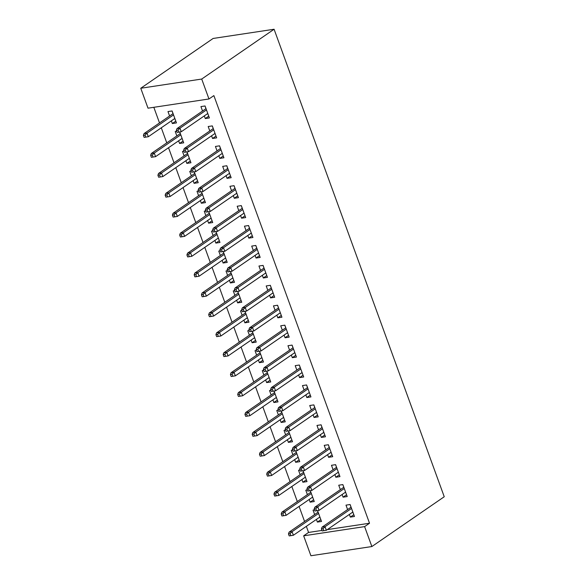 <?xml version="1.0" encoding="UTF-8"?>
<svg xmlns="http://www.w3.org/2000/svg" width="585" height="585" viewBox="0 0 585 585"><rect width="100%" height="100%" fill="white"/><g stroke="black" fill="none" stroke-linecap="round" stroke-linejoin="round"><path stroke-width="0.88" d="M153.826 107.304L159.515 122.938M161.284 127.801L166.769 142.864M168.538 147.727L174.023 162.791M175.792 167.654L181.277 182.717M183.046 187.58L188.524 202.644M190.293 207.507L195.778 222.578M197.547 227.433L203.032 242.504M204.801 247.36L210.286 262.431M212.055 267.294L217.54 282.358M219.309 287.22L224.794 302.284M226.563 307.147L232.048 322.211M233.817 327.073L239.294 342.137M241.064 347L246.548 362.064M248.318 366.927L253.802 381.99M255.572 386.853L261.056 401.917M262.826 406.78L268.31 421.851M270.08 426.706L275.564 441.777M277.334 446.633L282.818 461.704M284.588 466.567L290.065 481.63M291.835 486.493L297.319 501.557M299.089 506.42L304.573 521.484M306.343 526.346L308.566 532.445L303.659 535.823L364.616 526.617L371.87 546.544L444.242 496.745L274.087 29.25L213.13 38.456L140.758 88.255L148.012 108.181L208.969 98.975L201.715 79.048L140.758 88.255M371.87 546.544L310.913 555.75L303.659 535.823M183.061 141.065L179.588 143.457L183.705 142.835L179.756 131.983M179.588 143.457L178.615 140.795M176.845 135.932L175.229 131.501L176.677 131.281M216.011 136.086L212.538 138.477L216.655 137.855L212.304 125.899L208.187 126.521L209.796 130.952M212.538 138.477L211.565 135.815M197.562 180.919L194.088 183.31L198.213 182.688L194.257 171.836M194.088 183.31L193.123 180.648M191.353 175.785L189.737 171.354L191.185 171.134M230.519 175.939L227.046 178.33L231.163 177.708L226.812 165.752L222.688 166.374L224.304 170.813M227.046 178.33L226.073 175.668M212.07 220.772L208.596 223.163L212.713 222.541L208.765 211.69M208.596 223.163L207.624 220.501M205.854 215.638L204.245 211.207L205.686 210.988M245.02 215.799L241.546 218.19L245.671 217.569L241.312 205.613L237.196 206.234L238.812 210.666M241.546 218.19L240.581 215.521M226.578 260.625L223.104 263.016L227.221 262.394L223.273 251.543M223.104 263.016L222.132 260.354M220.362 255.491L218.753 251.06L220.194 250.848M259.528 255.652L256.055 258.043L260.171 257.422L255.82 245.466L251.704 246.088L253.312 250.519M256.055 258.043L255.082 255.382M241.086 300.485L237.605 302.876L241.729 302.255L237.781 291.403M237.605 302.876L236.64 300.207M234.87 295.352L233.254 290.92L234.702 290.701M274.036 295.505L270.562 297.897L274.679 297.275L270.328 285.319L266.212 285.941L267.82 290.372M270.562 297.897L269.59 295.235M255.586 340.338L252.113 342.73L256.23 342.108L252.281 331.256M252.113 342.73L251.148 340.068M249.378 335.205L247.762 330.774L249.21 330.554M288.544 335.359L285.063 337.75L289.187 337.128L284.836 325.172L280.712 325.794L282.328 330.225M285.063 337.75L284.098 335.088M270.094 380.191L266.621 382.583L270.738 381.961L266.789 371.109M266.621 382.583L265.648 379.921M263.879 375.058L262.27 370.627L263.711 370.407M303.045 375.212L299.571 377.603L303.688 376.981L299.337 365.025L295.22 365.647L296.836 370.086M299.571 377.603L298.606 374.941M284.602 420.045L281.129 422.436L285.246 421.814L281.297 410.962M281.129 422.436L280.156 419.774M278.387 414.911L276.771 410.48L278.219 410.26M317.553 415.072L314.079 417.463L318.196 416.842L313.845 404.886L309.728 405.507L311.337 409.939M314.079 417.463L313.107 414.794M299.103 459.898L295.63 462.289L299.754 461.667L295.798 450.816M295.63 462.289L294.664 459.627M292.895 454.764L291.279 450.333L292.727 450.121M332.061 454.925L328.58 457.316L332.704 456.695L328.353 444.739L324.229 445.36L325.845 449.792M328.58 457.316L327.615 454.655M313.611 499.758L310.138 502.149L314.255 501.528L310.306 490.676M310.138 502.149L309.165 499.48M307.396 494.625L305.787 490.193L307.227 489.974M346.561 494.778L343.088 497.17L347.205 496.548L342.854 484.592L338.737 485.214L340.353 489.645M343.088 497.17L342.123 494.508M308.566 532.445L321.955 530.427M327.308 529.615L369.523 523.239L213.876 95.604L208.969 98.975M353.815 514.705L350.342 517.096L354.459 516.475L350.108 504.519L345.991 505.14L347.607 509.572M350.342 517.096L349.369 514.434M320.865 519.685L317.392 522.076L321.509 521.454L317.56 510.603M317.392 522.076L316.419 519.414M314.65 514.551L313.041 510.12L314.481 509.901M339.315 474.852L335.834 477.243L339.958 476.621L335.607 464.666L331.483 465.287L333.099 469.718M335.834 477.243L334.869 474.581M306.357 479.832L302.884 482.223L307.001 481.594L303.052 470.742M302.884 482.223L301.918 479.554M300.149 474.698L298.533 470.26L299.981 470.047M324.807 434.999L321.333 437.39L325.45 436.768L321.099 424.812L316.982 425.434L318.591 429.865M321.333 437.39L320.361 434.728M291.856 439.971L288.376 442.362L292.5 441.741L288.551 430.889M288.376 442.362L287.411 439.701M285.641 434.838L284.025 430.406L285.473 430.187M310.299 395.146L306.825 397.537L310.942 396.915L306.591 384.952L302.474 385.581L304.083 390.012M306.825 397.537L305.853 394.868M277.348 400.118L273.875 402.509L277.992 401.888L274.043 391.036M273.875 402.509L272.902 399.847M271.133 394.985L269.524 390.553L270.965 390.334M295.791 355.285L292.317 357.676L296.434 357.055L292.083 345.099L287.966 345.72L289.582 350.152M292.317 357.676L291.352 355.015M262.84 360.265L259.367 362.656L263.484 362.035L259.535 351.183M259.367 362.656L258.394 359.994M256.625 355.132L255.016 350.7L256.457 350.481M281.29 315.432L277.817 317.823L281.933 317.202L277.582 305.246L273.458 305.867L275.074 310.299M277.817 317.823L276.844 315.161M248.333 320.412L244.859 322.803L248.983 322.181L245.027 311.33M244.859 322.803L243.894 320.134M242.124 315.278L240.508 310.847L241.956 310.628M266.782 275.579L263.308 277.97L267.425 277.348L263.075 265.393L258.958 266.014L260.566 270.445M263.308 277.97L262.336 275.308M233.832 280.559L230.358 282.95L234.475 282.321L230.527 271.469M230.358 282.95L229.386 280.281M227.616 275.425L226 270.987L227.448 270.775M252.274 235.726L248.8 238.117L252.917 237.495L248.566 225.539L244.45 226.161L246.066 230.592M248.8 238.117L247.835 235.455M219.324 240.698L215.85 243.089L219.967 242.468L216.019 231.616M215.85 243.089L214.878 240.428M213.108 235.565L211.499 231.133L212.94 230.914M237.773 195.873L234.292 198.264L238.417 197.642L234.066 185.679L229.942 186.308L231.558 190.739M234.292 198.264L233.327 195.595M204.816 200.845L201.342 203.236L205.459 202.615L201.511 191.763M201.342 203.236L200.377 200.575M198.608 195.712L196.991 191.28L198.439 191.061M223.265 156.012L219.792 158.403L223.909 157.782L219.558 145.826L215.441 146.447L217.05 150.879M219.792 158.403L218.819 155.742M190.315 160.992L186.834 163.383L190.959 162.762L187.01 151.91M186.834 163.383L185.869 160.721M184.099 155.859L182.483 151.427L183.931 151.208M208.757 116.159L205.284 118.55L209.401 117.929L205.05 105.973L200.933 106.594L202.542 111.026M205.284 118.55L204.311 115.888M175.807 121.139L172.334 123.53L176.451 122.909L172.1 110.953L167.983 111.574L169.591 116.005M172.334 123.53L171.361 120.861M369.523 523.239L364.616 526.617M201.715 79.048L274.087 29.25M352.784 512.087L353.464 513.74M350.035 504.533L350.744 506.274M351.541 508.453L325.026 526.705L322.064 527.151L351.073 507.188L350.671 506.281L351.015 507.224M323.066 528.694L321.414 528.942L322.138 530.939L323.79 530.69L323.066 528.694L325.026 526.705L326.335 530.288L352.85 512.043M322.064 527.151L321.414 528.942M323.79 530.69L326.335 530.288M320.514 518.719L319.834 517.067M318.064 512.204L317.479 510.61M288.464 533.922L289.187 535.911L290.833 535.663L290.109 533.674L288.464 533.922L289.107 532.123L318.116 512.167L317.794 511.246M289.107 532.123L292.076 531.677L293.377 535.268L319.893 517.016M290.109 533.674L292.076 531.677L318.591 513.433M293.377 535.268L290.833 535.663M345.53 492.16L346.21 493.813M342.781 484.607L343.497 486.34M344.287 488.526L317.772 506.771L314.81 507.224L343.819 487.261L343.417 486.354L343.761 487.298M315.812 508.767L314.16 509.016L314.891 511.012L316.536 510.763L315.812 508.767L317.772 506.771L319.081 510.361L345.596 492.117M314.81 507.224L314.16 509.016M316.536 510.763L319.081 510.361M338.276 472.234L338.964 473.887M335.527 464.673L336.243 466.413M337.033 468.6L310.518 486.844L307.556 487.298L336.565 467.335L336.163 466.428L336.507 467.371M308.558 488.841L306.913 489.089L307.637 491.086L309.282 490.837L308.558 488.841L310.518 486.844L311.827 490.435L338.342 472.19M307.556 487.298L306.913 489.089M309.282 490.837L311.827 490.435M313.26 498.793L312.58 497.14M310.81 492.277L310.233 490.683M310.876 492.234L310.54 491.32M281.209 513.996L281.933 515.985L283.586 515.736L282.855 513.747L281.209 513.996L281.853 512.197L284.822 511.751L286.123 515.341L312.646 497.089M282.855 513.747L284.822 511.751L311.337 493.506M281.853 512.197L310.869 492.234M286.123 515.341L283.586 515.736M306.006 478.866L305.326 477.206M303.556 472.351L302.979 470.757M273.955 494.069L274.679 496.058L276.332 495.809L275.608 493.82L273.955 494.069L274.606 492.27L303.615 472.307L303.286 471.393M274.606 492.27L277.568 491.824L278.877 495.407L305.392 477.163M275.608 493.82L277.568 491.824L304.083 473.579M278.877 495.407L276.332 495.809M331.022 452.307L331.71 453.96M328.273 444.746L328.989 446.487M329.786 448.673L303.271 466.918L300.302 467.371L329.311 447.408L328.909 446.501L329.253 447.445M301.304 468.914L299.659 469.163L300.383 471.152L302.028 470.903L301.304 468.914L303.271 466.918L304.573 470.508L331.088 452.263M300.302 467.371L299.659 469.163M302.028 470.903L304.573 470.508M323.768 432.381L324.456 434.033M321.019 424.82L321.735 426.56M322.072 427.474L321.655 426.575L321.999 427.518M322.057 427.481L293.048 447.437L296.017 446.991L322.532 428.747M294.05 448.987L292.405 449.236L293.129 451.225L294.774 450.976L294.05 448.987L296.017 446.991L297.319 450.582L323.834 432.337M293.048 447.437L292.405 449.236M294.774 450.976L297.319 450.582M298.76 458.94L298.072 457.28M296.302 452.424L295.725 450.83M266.702 474.142L267.433 476.131L269.078 475.883L268.354 473.887L266.702 474.142L267.352 472.344L296.361 452.38L296.039 451.466M267.352 472.344L270.314 471.898L271.623 475.481L298.138 457.236M268.354 473.887L270.314 471.898L296.829 453.653M271.623 475.481L269.078 475.883M291.505 439.013L290.818 437.353M289.048 432.498L288.471 430.904M259.455 454.209L260.179 456.205L261.824 455.956L261.1 453.96L259.455 454.209L260.098 452.417L289.107 432.454L288.785 431.54M260.098 452.417L263.06 451.971L264.369 455.554L290.884 437.309M261.1 453.96L263.06 451.971L289.582 433.726M264.369 455.554L261.824 455.956M316.522 412.454L317.202 414.107M313.765 404.893L314.481 406.634M315.278 408.82L288.763 427.065L285.794 427.511L314.803 407.548L314.408 406.648L314.752 407.591M286.796 429.061L285.151 429.31L285.875 431.299L287.52 431.05L286.796 429.061L288.763 427.065L290.065 430.655L316.58 412.403M285.794 427.511L285.151 429.31M287.52 431.05L290.065 430.655M284.252 419.079L283.564 417.427M281.794 412.564L281.217 410.977M252.201 434.282L252.925 436.278L254.57 436.03L253.846 434.033L252.201 434.282L252.844 432.49L281.853 412.527L281.531 411.613M252.844 432.49L255.813 432.044L257.115 435.628L283.63 417.383M253.846 434.033L255.813 432.044L282.328 413.792M257.115 435.628L254.57 436.03M309.268 392.52L309.948 394.18M306.518 384.967L307.227 386.707M308.024 388.893L281.509 407.138L278.54 407.584L307.556 387.621L307.154 386.722L307.498 387.665M279.542 409.134L277.897 409.383L278.621 411.372L280.273 411.123L279.542 409.134L281.509 407.138L282.811 410.721L309.333 392.476M278.54 407.584L277.897 409.383M280.273 411.123L282.811 410.721M276.998 399.153L276.31 397.5M274.548 392.637L273.963 391.051M274.614 392.601L274.277 391.679M244.947 414.355L245.671 416.352L247.316 416.103L246.592 414.107L244.947 414.355L245.59 412.564L248.559 412.118L249.861 415.701L276.376 397.456M246.592 414.107L248.559 412.118L275.074 393.866M245.59 412.564L274.599 392.601M249.861 415.701L247.316 416.103M302.014 372.594L302.694 374.254M299.264 365.04L299.973 366.78M300.31 367.694L299.9 366.788L300.244 367.738M300.302 367.694L271.294 387.658L274.255 387.211L300.77 368.967M272.296 389.208L270.643 389.456L271.367 391.445L273.019 391.197L272.296 389.208L274.255 387.211L275.564 390.795L302.079 372.55M271.294 387.658L270.643 389.456M273.019 391.197L275.564 390.795M294.76 352.667L295.44 354.327M292.01 345.113L292.727 346.854M293.516 349.04L267.001 367.285L264.04 367.731L293.048 347.768L292.646 346.861L292.99 347.812M265.042 369.274L263.389 369.523L264.12 371.519L265.765 371.27L265.042 369.274L267.001 367.285L268.31 370.868L294.825 352.623M264.04 367.731L263.389 369.523M265.765 371.27L268.31 370.868M287.506 332.741L288.193 334.401M284.756 325.187L285.473 326.927M286.262 329.114L259.747 347.358L256.786 347.804L285.794 327.841L285.392 326.935L285.736 327.878M257.788 349.347L256.142 349.596L256.866 351.592L258.511 351.344L257.788 349.347L259.747 347.358L261.056 350.941L287.571 332.697M256.786 347.804L256.142 349.596M258.511 351.344L261.056 350.941M280.252 312.814L280.939 314.467M277.502 305.26L278.219 307.001M279.016 309.18L252.501 327.432L249.532 327.878L278.54 307.915L278.138 307.008L278.482 307.951M250.534 329.421L248.888 329.669L249.612 331.666L251.257 331.417L250.534 329.421L252.501 327.432L253.802 331.015L280.317 312.77M249.532 327.878L248.888 329.669M251.257 331.417L253.802 331.015M272.998 292.888L273.685 294.54M270.248 285.334L270.965 287.067M271.762 289.253L245.247 307.498L242.278 307.951L271.286 287.988L270.884 287.081L271.228 288.025M243.28 309.494L241.634 309.743L242.358 311.739L244.004 311.491L243.28 309.494L245.247 307.498L246.548 311.088L273.063 292.844M242.278 307.951L241.634 309.743M244.004 311.491L246.548 311.088M265.751 272.961L266.431 274.614M262.994 265.4L263.711 267.14M264.047 268.062L263.638 267.155L263.981 268.098M264.032 268.062L235.024 288.025L237.993 287.571L264.508 269.327M236.026 289.568L234.38 289.816L235.104 291.813L236.749 291.564L236.026 289.568L237.993 287.571L239.294 291.162L265.809 272.917M235.024 288.025L234.38 289.816M236.749 291.564L239.294 291.162M258.497 253.034L259.177 254.687M255.747 245.473L256.457 247.214M256.793 248.128L256.384 247.228L256.727 248.172M256.786 248.135L227.77 268.098L230.739 267.645L257.254 249.4M228.772 269.641L227.126 269.89L227.85 271.879L229.503 271.63L228.772 269.641L230.739 267.645L232.04 271.235L258.563 252.991M227.77 268.098L227.126 269.89M229.503 271.63L232.04 271.235M251.243 233.108L251.923 234.761M248.493 225.547L249.203 227.287M249.539 228.201L249.13 227.302L249.473 228.245M249.532 228.208L220.523 248.164L223.485 247.718L250 229.474M221.525 249.715L219.872 249.963L220.596 251.952L222.249 251.704L221.525 249.715L223.485 247.718L224.794 251.309L251.309 233.064M220.523 248.164L219.872 249.963M222.249 251.704L224.794 251.309M243.989 213.181L244.676 214.834M241.239 205.62L241.956 207.361M242.285 208.275L241.876 207.375L242.219 208.318M242.278 208.275L213.269 228.238L216.231 227.792L242.746 209.547M214.271 229.788L212.618 230.037L213.349 232.026L214.995 231.777L214.271 229.788L216.231 227.792L217.54 231.382L244.055 213.13M213.269 228.238L212.618 230.037M214.995 231.777L217.54 231.382M269.743 379.226L269.063 377.574M267.294 372.711L266.709 371.124M237.693 394.429L238.417 396.425L240.062 396.177L239.338 394.18L237.693 394.429L238.336 392.637L267.345 372.674L267.023 371.753M238.336 392.637L241.305 392.184L242.607 395.774L269.122 377.53M239.338 394.18L241.305 392.184L267.82 373.939M242.607 395.774L240.062 396.177M262.489 359.3L261.809 357.647M260.04 352.784L259.462 351.19M230.439 374.502L231.163 376.499L232.815 376.243L232.084 374.254L230.439 374.502L231.082 372.711L260.098 352.748L259.769 351.826M231.082 372.711L234.051 372.257L235.353 375.848L261.875 357.603M232.084 374.254L234.051 372.257L260.566 354.013M235.353 375.848L232.815 376.243M255.236 339.373L254.555 337.72M252.786 332.858L252.208 331.264M252.852 332.814L252.515 331.9M223.185 354.576L223.909 356.565L225.561 356.316L224.837 354.327L223.185 354.576L223.836 352.777L226.797 352.331L228.106 355.921L254.621 337.677M224.837 354.327L226.797 352.331L253.312 334.086M223.836 352.777L252.844 332.821M228.106 355.921L225.561 356.316M247.989 319.447L247.301 317.794M245.532 312.931L244.954 311.337M215.931 334.649L216.662 336.638L218.307 336.39L217.583 334.401L215.931 334.649L216.582 332.85L245.59 312.895L245.269 311.973M216.582 332.85L219.543 332.404L220.852 335.995L247.367 317.743M217.583 334.401L219.543 332.404L246.058 314.16M220.852 335.995L218.307 336.39M240.735 299.52L240.047 297.867M238.278 293.005L237.7 291.41M208.684 314.723L209.408 316.712L211.053 316.463L210.329 314.474L208.684 314.723L209.328 312.924L238.336 292.961L238.015 292.047M209.328 312.924L212.289 312.478L213.598 316.068L240.113 297.816M210.329 314.474L212.289 312.478L238.812 294.233M213.598 316.068L211.053 316.463M233.481 279.593L232.793 277.933M231.024 273.078L230.446 271.484M201.43 294.796L202.154 296.785L203.799 296.536L203.075 294.548L201.43 294.796L202.074 292.997L231.082 273.034L230.761 272.12M202.074 292.997L205.042 292.551L206.344 296.134L232.859 277.89M203.075 294.548L205.042 292.551L231.558 274.306M206.344 296.134L203.799 296.536M226.227 259.667L225.539 258.007M223.777 253.151L223.192 251.557M194.176 274.87L194.9 276.859L196.545 276.61L195.821 274.614L194.176 274.87L194.82 273.071L223.828 253.108L223.507 252.193M194.82 273.071L197.788 272.625L199.09 276.208L225.605 257.963M195.821 274.614L197.788 272.625L224.304 254.38M199.09 276.208L196.545 276.61M218.973 239.74L218.293 238.08M216.523 233.218L215.938 231.631M216.589 233.181L216.253 232.267M186.922 254.936L187.646 256.932L189.291 256.683L188.567 254.687L186.922 254.936L187.566 253.144L190.534 252.698L191.836 256.281L218.351 238.036M188.567 254.687L190.534 252.698L217.05 234.453M187.566 253.144L216.574 233.181M191.836 256.281L189.291 256.683M211.719 219.806L211.039 218.154M209.269 213.291L208.691 211.704M179.668 235.009L180.392 237.005L182.045 236.757L181.313 234.761L179.668 235.009L180.312 233.218L209.328 213.254L208.999 212.34M180.312 233.218L183.28 232.771L184.589 236.355L211.105 218.11M181.313 234.761L183.28 232.771L209.796 214.519M184.589 236.355L182.045 236.757M236.735 193.247L237.422 194.907M233.985 185.694L234.702 187.434M235.499 189.62L208.977 207.865L206.015 208.311L235.024 188.348L234.622 187.449L234.965 188.392M207.017 209.861L205.372 210.11L206.095 212.099L207.741 211.85L207.017 209.861L208.977 207.865L210.286 211.448L236.801 193.204M206.015 208.311L205.372 210.11M207.741 211.85L210.286 211.448M204.465 199.88L203.785 198.227M202.015 193.364L201.437 191.778M172.414 215.083L173.138 217.079L174.791 216.83L174.067 214.834L172.414 215.083L173.065 213.291L202.074 193.328L201.745 192.406M173.065 213.291L176.026 212.845L177.335 216.428L203.851 198.183M174.067 214.834L176.026 212.845L202.542 194.593M177.335 216.428L174.791 216.83M229.481 173.321L230.168 174.981M226.731 165.767L227.448 167.507M228.245 169.694L201.73 187.939L198.761 188.385L227.77 168.421L227.368 167.515L227.711 168.465M199.763 189.935L198.118 190.183L198.841 192.172L200.487 191.924L199.763 189.935L201.73 187.939L203.032 191.522L229.547 173.277M198.761 188.385L198.118 190.183M200.487 191.924L203.032 191.522M197.218 179.953L196.531 178.301M194.761 173.438L194.183 171.851M194.827 173.401L194.498 172.48M165.16 195.156L165.891 197.152L167.537 196.904L166.813 194.907L165.16 195.156L165.811 193.364L168.773 192.911L170.081 196.502L196.597 178.257M166.813 194.907L168.773 192.911L195.288 174.666M165.811 193.364L194.82 173.401M170.081 196.502L167.537 196.904M222.227 153.394L222.914 155.054M219.477 145.84L220.194 147.581M220.53 148.495L220.114 147.588L220.457 148.539M220.516 148.495L191.507 168.458L194.476 168.012L220.991 149.767M192.509 170.001L190.864 170.25L191.587 172.246L193.233 171.997L192.509 170.001L194.476 168.012L195.778 171.595L222.293 153.35M191.507 168.458L190.864 170.25M193.233 171.997L195.778 171.595M189.964 160.027L189.277 158.374M187.507 153.511L186.929 151.917M157.913 175.229L158.637 177.226L160.283 176.97L159.559 174.981L157.913 175.229L158.557 173.438L187.566 153.475L187.244 152.553M158.557 173.438L161.518 172.984L162.827 176.575L189.343 158.33M159.559 174.981L161.518 172.984L188.041 154.74M162.827 176.575L160.283 176.97M214.98 133.468L215.66 135.128M212.223 125.914L212.94 127.654M213.737 129.841L187.222 148.085L184.253 148.531L213.262 128.568L212.867 127.662L213.211 128.605M185.255 150.074L183.61 150.323L184.333 152.319L185.979 152.071L185.255 150.074L187.222 148.085L188.524 151.669L215.039 133.424M184.253 148.531L183.61 150.323M185.979 152.071L188.524 151.669M182.71 140.1L182.023 138.448M180.253 133.585L179.675 131.991M180.319 133.541L179.99 132.627M150.659 155.303L151.383 157.292L153.029 157.043L152.305 155.054L150.659 155.303L151.303 153.504L154.272 153.058L155.573 156.648L182.089 138.404M152.305 155.054L154.272 153.058L180.787 134.813M151.303 153.504L180.312 133.548M155.573 156.648L153.029 157.043M207.726 113.541L208.406 115.194M204.977 105.987L205.686 107.728M206.483 109.907L179.968 128.159L176.999 128.605L206.015 108.642L205.613 107.735L205.957 108.678M178.001 130.148L176.356 130.396L177.079 132.393L178.732 132.144L178.001 130.148L179.968 128.159L181.27 131.742L207.792 113.497M176.999 128.605L176.356 130.396M178.732 132.144L181.27 131.742M175.456 120.174L174.769 118.521M173.006 113.658L172.019 110.96M173.072 113.614L172.736 112.7M143.405 135.376L144.129 137.365L145.775 137.117L145.051 135.128L143.405 135.376L144.049 133.577L147.018 133.131L148.319 136.722L174.835 118.47M145.051 135.128L147.018 133.131L173.533 114.887M144.049 133.577L173.058 113.622M148.319 136.722L145.775 137.117"/></g></svg>
